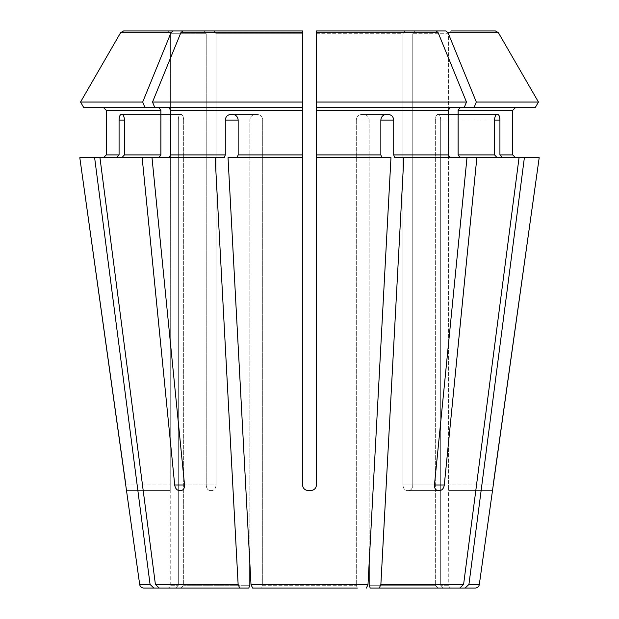 <?xml version="1.0" encoding="UTF-8"?>
<svg xmlns="http://www.w3.org/2000/svg" width="619" height="619" viewBox="0 0 619 619"><rect width="100%" height="100%" fill="white"/><g stroke="black" fill="none" stroke-linecap="round" stroke-linejoin="round"><path stroke-width="0.46" stroke-dasharray="3.1 2.32" d="M366.417 588.05L368.003 584.452L250.997 584.452L252.583 588.05L366.417 588.05L261.636 588.05L262.704 585.264L356.296 585.264L262.704 585.264L261.636 588.05L357.364 588.05L356.296 585.264L357.364 588.05M316.464 107.551L316.464 102.034L466.471 102.034L464.219 107.551L316.464 107.551L464.219 107.551L316.464 107.551L316.464 157.69L381.9 157.69L380.84 154.905L380.84 120.086L369.164 120.086L369.164 562.833L390.968 157.69L316.464 157.69L381.9 157.69M168.755 107.551L170.728 110.337L302.536 110.337L302.536 107.551L154.781 107.551L168.755 107.551L154.781 107.551L158.905 107.551L160.878 110.337L160.878 154.905L158.905 157.69L121.835 157.69L224.233 157.69L225.293 154.905L225.293 120.086L249.836 120.086C250.177 116.759 251.871 114.902 254.92 114.515L257.489 114.515L254.92 114.515C251.871 114.902 250.177 116.759 249.836 120.086L249.836 562.833L228.032 157.69L302.536 157.69L237.1 157.69L238.16 154.905L302.536 154.905L302.536 157.69L237.1 157.69M181.073 588.05L183.65 585.264L181.073 588.05L159.222 588.05L155.4 584.452L99.953 157.69L121.835 157.69L124.411 154.905L160.878 154.905M144.939 107.551L142.68 102.034L80.547 102.034L83.735 107.551L158.905 107.551M142.68 102.034A844039.462 596826.027 90 0 1 171.006 32.691L120.604 32.691L123.622 30.95L167.61 30.95L170.403 33.736L170.225 490.558L170.403 33.736L206.22 33.736L206.22 484.986C206.46 488.314 207.736 490.171 210.034 490.558L212.008 490.558L210.034 490.558C207.736 490.171 206.46 488.314 206.22 484.986L206.22 33.736L170.403 33.736L167.61 30.95M204.247 30.95L206.22 33.736L204.247 30.95L173.142 30.95L171.006 32.691M450.245 107.551L448.272 110.337L448.272 154.905L450.245 157.69L394.767 157.69L393.707 154.905L393.707 120.086C393.359 116.759 391.657 114.902 388.6 114.515L364.08 114.515C367.129 114.902 368.823 116.759 369.164 120.086L369.164 585.264L370.232 588.05L379.285 588.05L380.871 584.452L403.836 157.69L466.997 157.69L434.453 484.986C434.414 488.306 435.575 490.163 437.927 490.558L406.993 490.558C404.586 490.171 403.24 488.314 402.938 484.986C403.24 488.314 404.586 490.171 406.993 490.558L439.9 490.558C442.26 490.163 443.722 488.306 444.303 484.986L412.78 484.986C412.54 488.314 411.264 490.171 408.966 490.558C411.264 490.171 412.54 488.314 412.78 484.986L412.78 33.736L412.78 484.986L434.453 484.986L402.938 484.986L402.938 33.736L402.938 484.986L434.453 484.986M464.219 107.551L535.265 107.551L460.095 107.551L458.122 110.337L458.122 154.905L460.095 157.69L476.847 157.69L444.303 484.986M476.847 157.69L519.047 157.69L497.165 157.69L494.589 154.905L494.589 120.086L435.35 120.086L435.35 585.264L369.164 585.264L435.35 585.264L437.927 588.05L435.35 585.264L435.35 120.086C435.536 116.759 436.294 114.902 437.633 114.515L438.701 114.515L437.633 114.515C436.294 114.902 435.536 116.759 435.35 120.086L440.674 120.086C440.566 116.759 439.908 114.902 438.701 114.515C439.908 114.902 440.566 116.759 440.674 120.086L440.674 585.264L448.775 585.264L440.674 585.264L443.25 588.05L451.561 588.05A2.786 2.786 0 0 1 448.775 585.264L448.597 484.986L448.767 490.558L492.515 490.558L448.767 490.558M379.285 588.05L459.778 588.05L463.6 584.452L519.047 157.69L502.496 157.69L499.92 154.905L512.725 154.905L512.725 110.337L458.122 110.337M460.095 157.69L466.997 157.69M79.805 157.69L116.504 157.69L119.08 154.905L119.08 120.086L178.326 120.086C178.434 116.759 179.092 114.902 180.299 114.515L181.367 114.515L180.299 114.515C179.092 114.902 178.434 116.759 178.326 120.086L178.326 585.264L170.225 585.264L178.326 585.264L175.75 588.05L153.891 588.05L150.069 584.452L94.622 157.69L116.504 157.69L94.622 157.69M160.878 110.337L106.275 110.337L106.275 154.905L119.08 154.905M119.08 120.086C119.204 116.759 119.877 114.902 121.107 114.515L122.175 114.515C123.49 114.902 124.241 116.759 124.411 120.086L124.411 154.905M539.195 157.69L502.496 157.69M170.728 110.337L170.728 154.905L168.755 157.69L224.233 157.69L152.003 157.69L184.547 484.986L216.062 484.986C215.76 488.314 214.414 490.171 212.008 490.558C214.414 490.171 215.76 488.314 216.062 484.986L216.062 33.736L216.062 484.986L174.697 484.986C175.278 488.306 176.74 490.163 179.1 490.558L181.073 490.558C183.425 490.163 184.586 488.306 184.547 484.986M302.536 110.337L302.536 154.905M225.293 120.086C225.641 116.759 227.343 114.902 230.4 114.515L232.976 114.515C236.063 114.902 237.797 116.759 238.16 120.086L238.16 154.905M154.781 107.551L152.529 102.034A844039.384 596825.973 90 0 1 180.856 32.691L182.992 30.95L302.536 30.95L302.536 484.986L302.536 157.69M152.529 102.034L302.536 102.034L302.536 30.95L302.536 484.986C302.923 488.314 304.78 490.171 308.107 490.558L310.893 490.558C314.228 490.163 316.085 488.306 316.464 484.986C316.077 488.314 314.22 490.171 310.893 490.558C314.22 490.171 316.077 488.314 316.464 484.986L316.464 157.69M302.536 107.551L302.536 102.034M380.84 120.086L356.296 120.086C356.668 116.759 358.409 114.902 361.511 114.515L386.024 114.515L361.511 114.515C358.409 114.902 356.668 116.759 356.296 120.086L380.84 120.086C381.203 116.759 382.937 114.902 386.024 114.515L364.08 114.515C367.129 114.902 368.823 116.759 369.164 120.086L393.707 120.086M403.836 157.69L450.245 157.69M316.464 102.034L316.464 30.95L436.008 30.95L404.903 30.95L402.938 33.736L316.464 33.736L316.464 110.337L448.272 110.337M466.471 102.034A844039.384 596825.973 90 0 0 438.144 32.691L436.008 30.95M494.589 120.086C494.759 116.759 495.51 114.902 496.825 114.515L497.893 114.515C499.123 114.902 499.796 116.759 499.92 120.086L499.92 154.905M474.061 107.551L476.321 102.034A844039.384 596825.973 90 0 0 447.994 32.691L445.858 30.95L414.753 30.95L412.78 33.736L448.597 33.736L448.597 484.986L448.597 33.736L412.78 33.736L414.753 30.95M476.321 102.034L538.453 102.034L535.265 107.551L460.095 107.551M519.047 157.69L497.165 157.69M447.994 32.691L498.396 32.691L495.378 30.95L451.39 30.95L448.597 33.736L451.39 30.95M124.411 120.086L183.65 120.086C183.464 116.759 182.706 114.902 181.367 114.515L122.175 114.515L181.367 114.515C182.706 114.902 183.464 116.759 183.65 120.086L124.411 120.086L178.326 120.086L178.326 585.264L175.75 588.05L167.44 588.05A2.786 2.786 0 0 0 170.225 585.264L170.225 490.558L126.477 490.558L170.233 490.558M158.905 157.69L142.153 157.69L174.697 484.986M121.835 157.69L142.153 157.69M182.992 30.95L302.536 30.95M159.222 588.05L239.715 588.05L238.129 584.452L215.164 157.69M239.715 588.05L248.768 588.05L249.836 585.264L183.65 585.264L249.836 585.264M232.976 114.515L257.489 114.515C260.591 114.902 262.332 116.759 262.704 120.086L262.704 585.264L262.704 120.086C262.332 116.759 260.591 114.902 257.489 114.515L232.976 114.515M230.4 114.515L254.92 114.515L230.4 114.515M121.107 114.515L180.299 114.515L121.107 114.515M183.65 120.086L183.65 585.264L183.65 120.086M439.9 490.558L408.966 490.558L439.9 490.558M261.636 588.05L252.583 588.05M214.097 30.95L216.062 33.736L302.536 33.736L216.062 33.736L214.097 30.95M496.825 114.515L437.633 114.515L496.825 114.515M497.893 114.515L438.701 114.515L497.893 114.515M437.927 588.05L459.778 588.05M168.755 157.69L152.003 157.69M356.296 120.086L356.296 585.264L356.296 120.086M493.173 484.986L448.597 484.986L493.173 484.986L492.515 490.558M126.485 490.558L125.827 484.986L170.403 484.986L125.827 484.986M302.536 484.986C302.915 488.306 304.772 490.163 308.107 490.558M404.903 30.95L402.938 33.736L316.464 33.736L316.464 30.95L316.464 110.337M499.92 120.086L440.674 120.086L440.674 585.264L443.25 588.05L465.109 588.05L468.931 584.452L524.378 157.69M99.953 157.69L116.504 157.69M316.464 154.905L316.464 484.986L316.464 154.905L380.84 154.905M238.16 120.086L262.704 120.086L238.16 120.086L249.836 120.086L249.836 562.833M380.871 584.452L463.6 584.452M458.122 154.905L494.589 154.905M170.728 154.905L225.293 154.905M180.856 32.691L302.536 32.691M393.707 154.905L448.272 154.905M316.464 32.691L438.144 32.691M139.677 584.452L150.069 584.452M155.4 584.452L238.129 584.452M468.931 584.452L479.323 584.452"/><path stroke-width="0.93" d="M121.835 157.69L124.411 154.905L124.411 120.086C124.241 116.759 123.49 114.902 122.175 114.515L121.107 114.515C119.877 114.902 119.204 116.759 119.08 120.086L119.08 154.905L106.275 154.905L103.489 157.69L106.275 154.905L106.275 110.337L103.489 107.551L106.275 110.337L160.878 110.337L160.878 154.905L158.905 157.69M152.003 157.69L99.953 157.69L155.4 584.452L159.222 588.05L239.715 588.05L238.129 584.452L215.164 157.69L152.003 157.69L184.547 484.986C184.586 488.306 183.425 490.163 181.073 490.558L179.1 490.558C176.74 490.163 175.278 488.306 174.697 484.986L184.547 484.986M144.939 107.551L142.68 102.034L80.547 102.034L83.735 107.551L154.781 107.551L152.529 102.034A844039.384 596825.973 -90 0 1 180.856 32.691L182.992 30.95L302.536 30.95L182.992 30.95M158.905 107.551L160.878 110.337M142.68 102.034A844039.384 596825.973 -90 0 1 171.006 32.691L173.142 30.95L123.622 30.95L204.247 30.95M171.006 32.691L120.604 32.691A844039.454 844039.454 0 0 0 80.547 102.034A844039.454 844039.454 0 0 1 120.604 32.691L123.622 30.95L167.61 30.95M437.927 588.05L370.232 588.05L459.778 588.05L379.285 588.05L380.871 584.452L403.836 157.69L394.767 157.69L393.707 154.905L393.707 120.086L380.84 120.086L380.84 154.905L316.464 154.905L316.464 157.69L390.968 157.69L368.003 584.452L369.164 562.833L369.164 585.264L370.232 588.05L379.285 588.05M475.191 588.05L465.109 588.05L475.191 588.05A4.178 4.178 0 0 0 479.323 584.452L468.931 584.452L524.378 157.69L476.847 157.69L444.303 484.986C443.722 488.306 442.26 490.163 439.9 490.558L437.927 490.558C435.575 490.163 434.414 488.306 434.453 484.986L466.997 157.69L403.836 157.69M451.561 588.05L465.109 588.05L468.931 584.452M460.095 107.551L458.122 110.337L512.725 110.337L515.511 107.551L512.725 110.337L512.725 154.905L515.511 157.69L512.725 154.905L499.92 154.905L502.496 157.69M479.323 584.452L539.195 157.69L524.378 157.69M459.778 588.05L463.6 584.452L519.047 157.69M450.245 107.551L448.272 110.337L448.272 154.905L450.245 157.69M404.903 30.95L316.464 30.95L436.008 30.95L316.464 30.95L316.464 102.034L466.471 102.034A844039.384 596825.973 -90 0 0 438.144 32.691L436.008 30.95M357.364 588.05L252.583 588.05L250.997 584.452L228.032 157.69L302.536 157.69L302.536 484.986C302.915 488.306 304.772 490.163 308.107 490.558L310.893 490.558C314.228 490.163 316.085 488.306 316.464 484.986L316.464 157.69M366.417 588.05L368.003 584.452L250.997 584.452L249.836 562.833L249.836 585.264L248.768 588.05L181.073 588.05L239.715 588.05M448.272 110.337L316.464 110.337L316.464 107.551L535.265 107.551L538.453 102.034A844039.377 844039.377 0 0 0 498.396 32.691L495.378 30.95L451.39 30.95M494.589 120.086C494.759 116.759 495.51 114.902 496.825 114.515L497.893 114.515C499.123 114.902 499.796 116.759 499.92 120.086L494.589 120.086L494.589 154.905L458.122 154.905L460.095 157.69M499.92 120.086L499.92 154.905M458.122 110.337L458.122 154.905M497.165 157.69L494.589 154.905M466.997 157.69L476.847 157.69M447.994 32.691L498.396 32.691A844039.377 844039.377 0 0 1 538.453 102.034L476.321 102.034A844039.462 596826.027 -90 0 0 447.994 32.691L445.858 30.95L414.753 30.95M474.061 107.551L476.321 102.034M143.809 588.05L153.891 588.05L143.809 588.05A4.178 4.178 0 0 1 139.677 584.452L79.805 157.69L99.953 157.69M380.84 120.086C381.203 116.759 382.937 114.902 386.024 114.515L388.6 114.515C391.657 114.902 393.359 116.759 393.707 120.086M316.464 110.337L316.464 154.905M381.9 157.69L380.84 154.905M464.219 107.551L466.471 102.034M316.464 107.551L316.464 102.034M302.536 157.69L302.536 107.551L154.781 107.551M168.755 107.551L170.728 110.337L170.728 154.905L168.755 157.69M302.536 107.551L302.536 102.034L152.529 102.034M302.536 102.034L302.536 30.95M181.073 588.05L159.222 588.05M225.293 120.086L238.16 120.086C237.797 116.759 236.063 114.902 232.976 114.515L230.4 114.515C227.343 114.902 225.641 116.759 225.293 120.086L225.293 154.905L170.728 154.905M238.16 120.086L238.16 154.905L237.1 157.69M308.107 490.558C304.78 490.171 302.923 488.314 302.536 484.986M215.164 157.69L224.233 157.69L225.293 154.905M116.504 157.69L119.08 154.905M493.173 484.986L539.195 157.69M142.153 157.69L174.697 484.986M167.44 588.05L153.891 588.05L150.069 584.452L94.622 157.69M125.827 484.986L79.805 157.69M261.636 588.05L252.583 588.05M249.836 562.833L249.836 585.264M160.878 154.905L124.411 154.905M463.6 584.452L380.871 584.452M448.272 154.905L393.707 154.905M238.129 584.452L155.4 584.452M438.144 32.691L316.464 32.691M302.536 110.337L170.728 110.337M444.303 484.986L434.453 484.986M119.08 120.086L124.411 120.086M302.536 154.905L238.16 154.905M150.069 584.452L139.677 584.452M302.536 32.691L180.856 32.691"/></g></svg>
